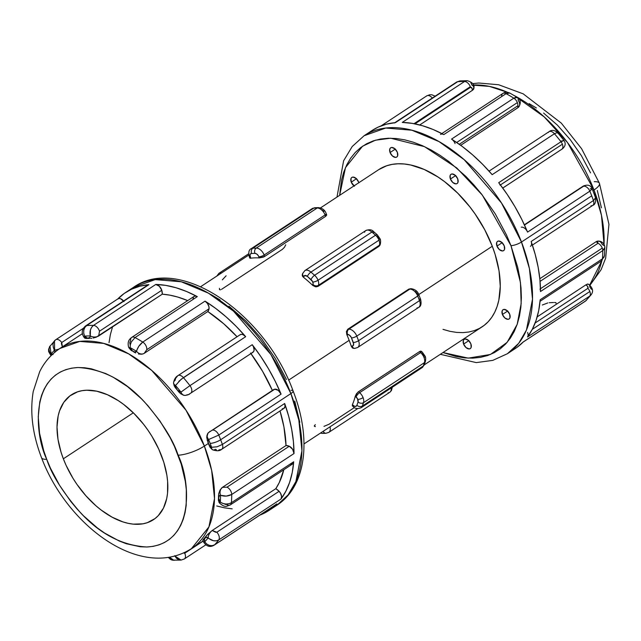<?xml version="1.0" encoding="UTF-8"?>
<svg xmlns="http://www.w3.org/2000/svg" width="641" height="641" viewBox="0 0 641 641"><rect width="100%" height="100%" fill="white"/><g stroke="black" fill="none" stroke-linecap="round" stroke-linejoin="round"><path stroke-width="0.96" d="M469.044 340.94A5.537 3.301 -123.3 0 0 470.734 343.52L468.9 340.603M463.603 344.089L468.787 340.675L463.603 344.089L466.015 347.566L469.14 348.936L470.39 348.512L471.159 347.398L470.871 343.856A5.537 3.301 56.7 0 1 470.278 348.592A5.537 3.301 56.7 0 1 463.603 344.089A5.537 3.301 56.7 0 1 464.196 339.345A5.537 3.301 56.7 0 1 470.871 343.856L468.459 340.379L465.334 339.009L464.084 339.426L463.315 340.539L463.603 344.089M507.856 311.334A5.537 3.301 -123.3 0 0 509.547 313.906L507.72 310.989M502.416 314.475L507.6 311.069L502.416 314.475L504.828 317.952L507.96 319.33L509.202 318.906L509.972 317.792L509.691 314.242A5.537 3.301 56.7 0 1 509.09 318.986A5.537 3.301 56.7 0 1 502.416 314.475A5.537 3.301 56.7 0 1 503.009 309.739A5.537 3.301 56.7 0 1 509.691 314.242L507.271 310.765L504.147 309.395L502.897 309.819L502.135 310.933L502.416 314.475M502.4 242.963A5.537 3.301 -123.3 0 0 504.09 245.543L502.264 242.627M496.959 246.112L502.143 242.699L496.959 246.112L499.371 249.589L502.504 250.96L503.746 250.543L504.515 249.429L504.235 245.88A5.537 3.301 56.7 0 1 503.634 250.615A5.537 3.301 56.7 0 1 496.959 246.112A5.537 3.301 56.7 0 1 497.552 241.369A5.537 3.301 56.7 0 1 504.235 245.88L501.815 242.402L498.69 241.032L497.44 241.449L496.679 242.562L496.959 246.112M455.863 175.89A5.537 3.301 -123.3 0 0 457.562 178.47L455.727 175.554M450.423 179.039L455.607 175.626L450.423 179.039L452.842 182.517L455.967 183.887L457.217 183.462L457.978 182.348L457.698 178.807A5.537 3.301 56.7 0 1 457.105 183.542A5.537 3.301 56.7 0 1 450.423 179.039A5.537 3.301 56.7 0 1 451.024 174.296A5.537 3.301 56.7 0 1 457.698 178.807L455.286 175.33L452.153 173.959L450.911 174.376L450.142 175.49L450.423 179.039M356.7 179.015A5.537 3.301 -123.3 0 0 358.391 181.587L356.564 178.671M353.992 185.898A5.537 3.301 56.7 0 1 351.26 182.156L356.444 178.751L351.26 182.156L354.465 186.235M358.832 182.901L358.535 181.924A5.537 3.301 56.7 0 1 358.792 182.741M395.513 149.401A5.537 3.301 -123.3 0 0 397.212 151.973L395.377 149.065M390.073 152.542L395.257 149.137L390.073 152.542L392.492 156.027L395.617 157.398L396.867 156.973L397.628 155.859L397.348 152.318A5.537 3.301 56.7 0 1 396.755 157.053A5.537 3.301 56.7 0 1 390.073 152.542A5.537 3.301 56.7 0 1 390.673 147.807A5.537 3.301 56.7 0 1 397.348 152.318L394.936 148.84L391.803 147.462L390.561 147.887L389.792 149L390.073 152.542M380.345 244.037A3.95 2.876 -161.2 0 1 380.337 244.069A3.95 2.876 -161.2 0 1 379.392 245.247L379.047 246.272L318.088 286.343L379.047 246.272L380.065 244.838L379.047 246.272L379.392 245.247L318.433 285.317A7.908 4.719 -123.3 0 0 318.024 280.253A3.95 1.09 159 0 1 312.784 282.08A3.95 2.356 56.7 0 1 312.984 284.612A3.95 2.876 18.8 0 0 318.433 285.317L379.392 245.247A7.908 4.719 -123.3 0 0 378.983 240.183A3.95 1.09 -21 0 0 380.081 238.853A3.95 1.09 159 0 1 380.081 238.853A3.95 1.09 159 0 1 378.983 240.183L318.024 280.253A7.908 4.719 56.7 0 1 318.433 285.317L318.088 286.343L316.157 286.848L312.712 285.397A94.075 56.136 -123.3 0 0 303.473 277.313L302.328 275.774L302.784 273.739M375.538 235.215A7.908 4.719 56.7 0 1 378.983 240.183A7.908 4.719 -123.3 0 0 375.538 235.215L314.579 275.285L310.941 272.096L371.9 232.034L375.538 235.215L314.579 275.285A7.908 4.719 56.7 0 1 318.024 280.253L378.983 240.183A7.908 4.719 56.7 0 1 379.392 245.247A3.95 2.876 18.8 0 0 380.329 244.077C380.762 241.777 380.682 240.038 380.081 238.853L377.269 234.806A3.95 1.338 131.2 0 0 375.538 235.215A3.95 1.338 -48.8 0 1 377.269 234.806A3.95 1.338 -48.8 0 1 377.277 234.814L373.631 231.625A3.95 1.338 131.2 0 0 371.9 232.034A7.908 4.719 -123.3 0 0 365.811 230.56A7.908 4.719 56.7 0 1 371.9 232.034L375.538 235.215M363.487 402.7A7.908 4.719 -123.3 0 0 363.086 397.636A3.95 1.09 159 0 1 357.838 399.455A3.95 2.356 56.7 0 1 358.039 401.987A3.95 2.876 18.8 0 0 363.487 402.7L424.446 362.63L423.316 365.963L362.357 406.033L363.487 402.7L424.446 362.63A7.908 4.719 -123.3 0 0 424.046 357.566A3.95 1.09 -21 0 0 425.135 356.228A3.95 1.09 159 0 1 425.135 356.228A3.95 1.09 159 0 1 424.046 357.566A7.908 4.719 -123.3 0 0 420.6 352.598A7.908 4.719 56.7 0 1 424.046 357.566A7.908 4.719 56.7 0 1 424.446 362.63L423.316 365.963L362.357 406.033A7.908 4.719 56.7 0 1 361.099 407.74A7.908 4.719 56.7 0 1 361.091 407.748A7.908 4.719 -123.3 0 0 362.357 406.033L363.487 402.7A3.95 2.876 -161.2 0 1 358.039 401.987L357.526 398.766L355.258 396.218L357.99 392.092L419.486 351.621L420.857 351.132L421.562 351.741L420.456 351.172L419.486 351.621L358.527 391.691L359.641 392.669L420.6 352.598L419.486 351.621L420.6 352.598L359.641 392.669A7.908 4.719 56.7 0 1 363.086 397.636A7.908 4.719 56.7 0 1 363.487 402.7M425.4 361.42A3.95 2.876 -161.2 0 1 425.392 361.452C425.824 359.16 425.736 357.414 425.135 356.228L422.331 352.189A3.95 1.338 131.2 0 0 420.6 352.598A3.95 1.338 -48.8 0 1 422.331 352.189A3.95 1.338 -48.8 0 1 422.339 352.197L421.321 351.308M471.888 85.085L489.339 86.383L507.6 92.352A119.763 71.472 -123.3 0 0 473.427 84.997M514.451 95.669L544.153 116.846L567.493 142.526L593.975 189.976A19.767 5.449 -21 0 0 599.455 183.334A19.767 5.449 159 0 1 593.975 189.976A119.763 71.472 -123.3 0 0 514.451 95.669M207.98 433.196L206.739 437.523L208.349 443.46L204.375 446.072A19.767 5.449 159 0 1 178.134 455.19C190.85 481.359 195.04 544.241 146.877 546.997C122.415 545.587 100.3 534.177 80.534 512.76C63.106 492.761 51.833 474.949 46.721 459.325L43.66 450.519L39.55 433.188L38.244 416.778L39.782 401.923L41.609 395.265L44.117 389.199L47.282 383.791L51.072 379.087L55.455 375.137L60.39 371.98L65.823 369.649L71.704 368.15L77.978 367.517L84.588 367.75L91.463 368.839L105.749 373.559L113.024 377.14L127.487 386.579L141.365 398.726L147.919 405.681L159.954 421.009L170.153 437.723L174.44 446.408L181.195 463.996L185.305 481.327L186.315 489.692L186.202 505.396L185.073 512.592L183.246 519.25L180.738 525.316L177.573 530.724L173.783 535.427L169.4 539.377L164.465 542.534L159.032 544.874L153.151 546.364L146.877 546.997L140.267 546.765L126.317 543.736L119.106 540.956L104.563 533.024L97.376 527.944L83.49 515.789L76.936 508.834L70.718 501.382L59.549 485.285L50.415 468.114L46.721 459.325A19.767 5.449 159 0 1 41.513 457.666A19.767 5.449 -21 0 0 46.721 459.325C34.005 433.156 29.815 370.274 77.978 367.517C102.44 368.928 124.554 380.337 144.321 401.763C161.756 421.754 173.022 439.566 178.134 455.19A19.767 5.449 -21 0 0 204.375 446.072L185.994 410.2L151.741 370.442L128.681 353.88L103.722 343.408L79.772 341.413L59.893 348.472A119.763 71.472 56.7 0 1 204.375 446.072L208.349 443.46A5.929 1.635 -21 0 0 208.493 443.452A5.016 2.997 56.7 0 1 208.621 439.518A5.929 4.679 -140.4 0 1 207.988 433.18A5.929 4.679 -140.4 0 1 208.862 432.387L273.483 389.696M117.784 298.954A130.435 77.841 56.7 0 1 125.596 292.512L133.544 287.288L155.194 279.604L181.275 281.776L208.461 293.177L233.572 311.222L270.879 354.521L290.894 393.59A7.908 2.179 -21 0 0 293.089 390.93A7.908 2.179 159 0 1 290.894 393.59A130.435 77.841 -123.3 0 0 133.544 287.288C179.937 254.365 265.462 314.258 293.081 390.914C311.686 438.236 306.55 486.15 276.84 505.284A130.435 77.841 -123.3 0 0 290.894 393.59L220.656 439.75A7.908 2.179 159 0 1 210.168 443.404A122.527 73.122 56.7 0 1 211.602 447.282L217.051 446.801L222.387 444.445A130.435 77.841 -123.3 0 0 220.656 439.75L290.894 393.59L298.842 420.143L301.935 450.743L295.87 481.599L288.097 494.908L276.84 505.284L268.883 510.508A130.435 77.841 56.7 0 1 259.869 515.124L270.294 509.547L276.864 503.89A130.435 77.841 56.7 0 1 268.883 510.508M539.994 289.035A5.929 3.542 56.7 0 1 540.491 291.527L539.906 279.596L538.136 267.185L535.211 254.421L531.157 241.481L593.446 200.545A130.435 77.841 -123.3 0 0 591.715 195.85L521.478 242.018A7.908 2.179 159 0 1 510.981 245.671L506.462 234.902L495.261 213.862L481.583 194.135L473.963 185.009L465.935 176.483L448.924 161.596L440.111 155.37L431.201 150.034L422.291 145.643L413.453 142.246L404.783 139.858L396.362 138.528L388.262 138.24L380.578 139.017L373.366 140.852L366.716 143.712L360.667 147.582L355.298 152.422L350.651 158.183L346.773 164.809L343.696 172.237L341.461 180.401L339.65 195.329L345.475 167.63L362.542 146.228L375.426 140.203L390.625 138.216L424.502 146.645L456.745 167.95L482.288 195.04L510.981 245.671A7.908 2.179 -21 0 0 521.478 242.018L501.462 202.949L464.156 159.657L439.045 141.613L411.859 130.211L385.778 128.04L364.128 135.716A130.435 77.841 56.7 0 1 521.478 242.018L591.715 195.85A130.435 77.841 -123.3 0 0 589.848 191.17L527.559 232.106A130.435 77.841 -123.3 0 0 498.714 182.685L560.995 141.741A130.435 77.841 -123.3 0 0 554.449 133.737L492.168 174.673A130.435 77.841 -123.3 0 0 451.536 139.105L513.818 98.161A130.435 77.841 -123.3 0 0 506.078 93.666L443.788 134.602A130.435 77.841 -123.3 0 0 402.26 122.423L464.549 81.487A130.435 77.841 -123.3 0 0 457.682 81.703L395.401 122.639A130.435 77.841 -123.3 0 0 372.076 130.492L364.128 135.716L352.221 146.501L343.608 160.787L336.974 197.083M218.765 493.61L220.055 490.036L222.419 487.352L220.055 490.036L218.765 493.586L218.381 499.868A5.929 1.635 -21 0 0 219.014 499.884A5.016 2.997 56.7 0 1 220.56 495.277A5.929 4.479 -92.5 0 1 222.459 487.344A10.945 6.53 -123.3 0 0 222.419 487.352L286.03 445.535A119.763 71.472 -123.3 0 0 280.021 410.953L283.931 426.938L286.03 445.535L222.419 487.352A10.945 6.53 56.7 0 1 222.459 487.344L226.986 487.176L289.267 446.24L286.03 445.535A10.945 6.53 -123.3 0 1 289.267 446.24L226.986 487.176A5.929 3.542 56.7 0 1 231.721 494.483A130.435 77.841 56.7 0 1 231.409 502.704L293.69 461.768L292.24 472.505L289.612 482.369L285.854 491.246L281.014 499.018L281.583 496.487L280.534 493.25L279.099 491.294L275.814 488.674A119.763 71.472 -123.3 0 0 283.795 469.749L279.276 482.553L275.814 488.674L212.203 530.492L275.814 488.674A10.945 6.53 -123.3 0 1 279.099 491.294L216.818 532.238L279.099 491.294A5.929 3.542 -123.3 0 1 281.014 499.018L218.725 539.954A130.435 77.841 56.7 0 1 214.583 544.826L276.864 503.89L214.583 544.826A130.435 77.841 -123.3 0 0 218.725 539.954L216.305 540.844L213.453 540.724L206.266 537.286L204.463 538.672L204.703 541.853A122.527 73.122 -123.3 0 0 208.133 537.815A122.527 73.122 56.7 0 1 204.703 541.853L206.803 544.097L209.447 545.435L212.179 545.683L214.583 544.826A5.929 3.542 56.7 0 1 214.222 545.13L276.503 504.187A5.929 3.542 -123.3 0 0 276.864 503.89L276.279 504.315M173.599 383.038L174.152 385.73L175.314 387.693A5.929 1.635 -21 0 0 175.954 387.709A5.016 2.997 56.7 0 1 175.53 385.481A5.929 3.622 -178.3 0 1 173.583 382.701A5.929 3.622 -178.3 0 1 175.113 380.353L175.642 378.278L177.228 376.395A5.929 3.542 56.7 0 1 177.942 375.626A5.929 3.542 56.7 0 1 183.398 377.637A130.435 77.841 56.7 0 1 189.944 385.642L252.225 344.698A130.435 77.841 56.7 0 1 281.079 394.127L218.789 435.071A130.435 77.841 56.7 0 1 220.656 439.75A130.435 77.841 56.7 0 1 222.387 444.445L284.676 403.501L288.722 416.442L291.655 429.198L293.418 441.617L294.011 453.54L292.6 449.285L289.267 446.24A5.929 3.542 -123.3 0 1 294.011 453.54L231.721 494.483L226.249 496.094L220.56 495.277L219.438 495.677L218.605 498.161L220.296 502.095A122.527 73.122 -123.3 0 0 220.56 495.277A122.527 73.122 56.7 0 1 220.296 502.095L222.908 503.473L225.936 504.034L228.925 503.754L231.409 502.704A130.435 77.841 -123.3 0 0 231.721 494.483L294.011 453.54A130.435 77.841 56.7 0 0 284.676 403.501L222.387 444.445A5.929 3.542 56.7 0 1 221.674 449.309A5.929 3.542 56.7 0 1 219.983 449.645L218.773 450.046M125.596 292.512A130.435 77.841 56.7 0 1 148.912 284.66L86.631 325.596A130.435 77.841 56.7 0 1 93.49 325.388L155.779 284.444A130.435 77.841 56.7 0 1 197.308 296.623L135.019 337.567A130.435 77.841 56.7 0 1 142.767 342.062L205.048 301.126A130.435 77.841 56.7 0 1 245.679 336.693L181.147 379.28L175.53 385.481L175.954 387.709L177.461 390.185L180.954 392.116A122.527 73.122 -123.3 0 0 175.53 385.481A122.527 73.122 56.7 0 1 180.954 392.116L189.944 385.642A130.435 77.841 -123.3 0 0 183.398 377.637L245.679 336.693L243.067 334.666L241.345 334.322L239.982 334.866M55.022 352.262L53.307 347.246L52.963 344.401L53.66 341.893A130.435 77.841 56.7 0 1 53.684 341.861A130.435 77.841 -123.3 0 0 53.66 341.885L55.326 340.075A5.929 3.542 56.7 0 1 55.695 339.77A5.929 3.542 56.7 0 1 61.728 342.518L61.392 343.568L62.498 347.326L61.728 342.518L83.29 328.336L61.728 342.518A5.929 3.542 -123.3 0 0 55.727 339.746M518.785 106.911L517.912 107.704L518.553 106.39L517.808 105.813L459.277 144.289L517.808 105.813A5.929 3.542 -123.3 0 0 517.359 102.6L456.696 142.478L517.359 102.6A5.929 3.542 -123.3 0 0 513.818 98.161L515.805 97.288L517.463 97.504L509.875 93.089L508.121 92.817L506.078 93.666A130.435 77.841 56.7 0 1 513.818 98.161L451.536 139.105A5.929 3.542 56.7 0 1 455.07 143.544M557.702 133.136L557.398 132.479L554.449 133.737A130.435 77.841 56.7 0 1 560.995 141.741A5.929 3.542 56.7 0 1 562.389 144.201A5.929 3.542 56.7 0 1 561.909 149.169L502.752 188.045L561.909 149.169A5.929 3.542 -123.3 0 0 562.389 144.201L500.437 184.929L562.389 144.201A5.929 3.542 -123.3 0 0 560.995 141.741L563.719 140.219L562.614 141.244C564.609 139.73 564.072 139.898 560.995 141.741L498.714 182.685A5.929 3.542 56.7 0 1 500.108 185.145M540.363 290.317L540.491 291.527L602.78 250.583A5.929 3.542 -123.3 0 0 602.276 248.099L540.459 288.73L602.276 248.099A5.929 3.542 -123.3 0 0 598.037 243.284L597.741 242.066L596.162 241.705A10.945 6.53 -123.3 0 0 596.122 241.705L539.818 278.715L596.122 241.705A10.945 6.53 56.7 0 1 596.162 241.705A5.929 4.479 -92.5 0 1 598.053 241.096A5.929 4.479 -92.5 0 1 602.211 244.413L604.046 245.615M527.583 332.439A5.929 3.542 56.7 0 1 527.495 336.998L589.784 296.054A5.929 3.542 -123.3 0 0 589.864 291.503L532.27 329.362L589.864 291.503A5.929 3.542 -123.3 0 0 587.869 288.338L587.645 286.375L585.954 284.868A10.945 6.53 -123.3 0 0 585.906 284.844L588.005 284.027M473.851 88.434L472.385 90.341A10.945 6.53 -123.3 0 0 472.385 90.293L472.016 88.274L470.542 87.312L414.935 123.865L470.542 87.312A5.929 3.542 -123.3 0 0 470.326 86.679L414.03 123.689L470.326 86.679A5.929 3.542 -123.3 0 0 464.549 81.487L466.76 80.694M424.222 364.889L482.144 326.814A94.075 56.136 -123.3 0 0 492.288 246.256L418.773 294.572L492.288 246.256A94.075 56.136 -123.3 0 0 378.799 169.593L320.508 207.908M419.559 298.978A3.95 1.09 159 0 1 420.592 299.307A3.95 1.09 159 0 1 419.502 300.645A7.908 4.719 56.7 0 1 418.653 307.408A7.908 4.719 -123.3 0 0 419.502 300.645L358.543 340.716L356.773 336.1A3.95 1.09 159 0 1 351.524 337.927A3.95 1.09 -21 0 0 356.773 336.1A7.908 4.719 -123.3 0 0 348.856 329.17A3.95 2.981 88.2 0 0 347.566 334.458A3.95 2.981 -91.8 0 1 348.856 329.17A7.908 4.719 56.7 0 1 356.773 336.1L417.732 296.03L419.502 300.645L358.543 340.716L356.773 336.1L417.732 296.03A7.908 4.719 -123.3 0 0 409.815 289.099L348.856 329.17L347.823 329.202L348.856 329.17L409.815 289.099L408.782 289.131L347.823 329.202L346.428 331.477L346.765 334.482L347.566 334.458A3.95 2.356 56.7 0 1 351.524 337.927L353.295 342.534A3.95 2.356 56.7 0 1 352.061 346.164L351.26 346.188L352.951 345.86L353.616 343.897L351.212 337.23L349.241 335.011L346.765 334.482A94.075 56.136 56.7 0 1 349.161 340.331A94.075 56.136 56.7 0 1 351.26 346.188L352.846 348.191L353.936 348.4L352.35 347.871L351.26 346.188A94.075 56.136 -123.3 0 0 349.161 340.331L288.578 380.161L349.161 340.331A94.075 56.136 -123.3 0 0 346.765 334.482L346.428 331.477L347.823 329.202L408.782 289.131L410.528 288.762M326.63 214.775L325.644 216.354L264.685 256.424L259.309 257.922A94.075 56.136 -123.3 0 0 250.743 258.195L249.806 258.107L250.447 257.193M326.045 214.439L326.71 215.031L325.644 216.354L325.099 214.943L264.14 255.014L264.685 256.424L325.644 216.354L325.099 214.943A7.908 4.719 -123.3 0 0 317.183 208.013L256.224 248.083L252.85 248.187L313.802 208.117L317.183 208.013L256.224 248.083A7.908 4.719 56.7 0 1 264.14 255.014L325.099 214.943A3.95 1.09 -21 0 0 326.189 213.605A3.95 1.09 159 0 1 326.189 213.605A3.95 1.09 159 0 1 325.099 214.943A7.908 4.719 56.7 0 0 317.183 208.013A3.95 2.981 -91.8 0 1 318.417 207.612A3.95 2.981 88.2 0 0 317.183 208.013L313.802 208.117A7.908 4.719 -123.3 0 0 312.183 208.605A7.908 4.719 56.7 0 1 313.802 208.117A3.95 2.981 -91.8 0 1 315.043 207.716A3.95 2.981 88.2 0 0 313.802 208.117L252.85 248.187A7.908 4.719 -123.3 0 0 251.224 248.676A7.908 4.719 56.7 0 1 251.224 248.676A7.908 4.719 56.7 0 1 252.85 248.187A3.95 2.981 88.2 0 0 251.56 253.475L250.343 254.116L250.006 255.118L250.743 258.195A94.075 56.136 56.7 0 1 259.309 257.922L258.171 255.487L256.608 253.924L254.934 253.371L251.56 253.475A3.95 2.981 -91.8 0 1 252.85 248.187L256.224 248.083A3.95 2.981 88.2 0 0 254.934 253.371A3.95 2.981 -91.8 0 1 256.224 248.083A7.908 4.719 -123.3 0 1 264.14 255.014A3.95 1.09 159 0 1 258.892 256.833A3.95 1.09 -21 0 0 264.14 255.014L264.685 256.424L263.459 257.065L259.309 257.922L258.892 256.833A3.95 2.356 56.7 0 0 254.934 253.371L251.56 253.475A3.95 2.356 56.7 0 0 250.319 257.105A3.95 1.09 159 0 1 249.285 256.777A3.95 1.09 159 0 1 249.277 256.769A3.95 1.09 -21 0 0 250.319 257.105L250.743 258.195L249.99 258.203M63.347 458.804L133.312 412.812L63.347 458.804A74.701 44.582 56.7 0 1 71.391 394.832A74.701 44.582 56.7 0 1 161.516 455.711A74.701 44.582 56.7 0 1 153.463 519.683A74.701 44.582 56.7 0 1 63.347 458.804L66.103 465.366L72.93 478.194L76.928 484.34L85.91 495.789L95.918 505.757L101.182 510.06L111.983 517.111L122.808 521.862L128.088 523.312L133.224 524.13L142.847 523.825L147.246 522.711L154.986 518.601L158.263 515.652L163.463 508.097L166.7 498.594L167.541 493.217L167.621 481.487L166.868 475.237L163.8 462.289L158.752 449.149L151.933 436.321L147.927 430.175L143.584 424.294L134.049 413.533L123.673 404.455L118.305 400.657L107.44 394.728L96.767 391.202L86.695 390.217L82.008 390.698L77.609 391.811L69.869 395.914L63.763 402.372L59.525 410.945L58.163 415.921L57.009 427.018L57.986 439.277L61.055 452.226L63.347 458.804M592.917 190.673L593.975 189.976L592.917 190.673M517.399 97.464L513.818 98.161A5.929 3.542 56.7 0 1 517.359 102.6A5.929 3.542 56.7 0 1 517.808 105.813L517.936 107.68L460.703 145.315L517.912 107.704A10.945 6.53 -123.3 0 0 517.936 107.68A5.929 4.695 41.2 0 0 518.745 106.959M470.823 82.641L471.968 85.085A5.929 3.678 -177.3 0 1 473.915 87.953A5.929 3.678 -177.3 0 1 472.385 90.293A5.929 3.678 2.7 0 0 473.915 87.961C474.644 84.668 472.409 82.232 467.225 80.678L459.926 80.902L457.682 81.703A130.435 77.841 56.7 0 1 464.549 81.487A5.929 3.542 56.7 0 1 470.326 86.679A5.929 3.542 56.7 0 1 470.542 87.312C471.592 87.08 472.209 88.073 472.385 90.293A10.945 6.53 56.7 0 1 472.385 90.341L419.719 124.955L472.914 89.956M86.439 338.512L84.764 338.039L85.429 337.038M88.394 338.456L89.444 338.432L88.394 338.456M90.541 338.384L91.751 338.28L90.541 338.384M93.105 338.071L96.078 337.254L93.105 338.071M130.211 345.106L129.77 342.655L130.636 340.347A5.929 3.542 56.7 0 1 131.766 337.374A5.929 3.542 56.7 0 1 135.019 337.567L131.333 341.933L130.307 344.818L130.147 347.638A122.527 73.122 56.7 0 1 136.557 351.364A122.527 73.122 -123.3 0 0 130.147 347.638L132.326 350.763L134.241 351.869L135.94 351.829L138.809 346.284L142.767 342.062A130.435 77.841 -123.3 0 0 135.019 337.567L197.308 296.623L186.595 291.511L176.019 287.745L165.707 285.381L155.779 284.444A5.929 3.542 -123.3 0 1 161.772 290.269L159.297 286.223L155.779 284.444L93.49 325.388A130.435 77.841 -123.3 0 0 86.631 325.596L84.828 327.479L83.787 330.139L83.707 333.184L84.628 336.132A122.527 73.122 56.7 0 1 90.317 335.956A122.527 73.122 -123.3 0 0 84.628 336.132L87.416 338.144L89.732 337.623L90.317 335.956L90.421 329.939L91.639 327.263L93.49 325.388A5.929 3.542 56.7 0 1 99.483 331.213L161.772 290.269A10.945 6.53 -123.3 0 1 162.293 294.171L161.772 290.269L99.483 331.213L98.682 335.932A10.945 6.53 56.7 0 1 98.682 335.98L162.293 294.171L169.913 295.164L177.757 297.055L187.701 300.605A119.763 71.472 -123.3 0 0 162.293 294.171L96.174 337.214M135.019 337.567A5.929 3.542 -123.3 0 0 131.766 337.374C128.833 339.57 127.359 341.982 128.601 347.182A5.929 1.594 -21.3 0 0 130.147 347.638A5.929 1.594 158.7 0 1 128.601 347.174L131.004 350.25L128.921 347.799M133.272 351.613L134.442 352.294L133.272 351.613M134.482 352.318L135.66 352.951M138.44 353.992L141.549 354.217L138.44 353.992M142.999 353.92L141.549 354.217L142.999 353.92M130.147 347.638A5.016 2.997 56.7 0 0 136.557 351.364A5.929 4.695 41.2 0 0 144.233 353.319A10.945 6.53 56.7 0 1 144.209 353.351A10.945 6.53 -123.3 0 0 144.233 353.319L146.749 349.714L144.233 353.319A5.929 4.695 -138.8 0 1 136.557 351.364C137.503 347.694 139.57 344.594 142.767 342.062A5.929 3.542 56.7 0 1 146.749 349.714A5.929 3.542 -123.3 0 0 142.767 342.062L205.048 301.126A5.929 3.542 -123.3 0 1 209.038 308.778L146.749 349.714L209.038 308.778A10.945 6.53 -123.3 0 1 207.82 311.534L223.709 323.761L237.058 336.765A119.763 71.472 -123.3 0 0 207.82 311.534L144.209 353.351L207.82 311.534L209.038 308.778L208.95 306.783L207.524 303.554L205.048 301.126L215.672 308.409L226.073 316.838L236.112 326.301L245.679 336.693A5.929 3.542 -123.3 0 0 240.223 334.682L177.942 375.626C177.749 375.754 174.488 377.277 173.583 382.685L173.599 383.622M178.991 392.204L174.681 386.723L173.599 383.606M180.361 393.55L183.687 395.313L180.361 393.55L175.314 387.693A5.929 1.635 159 0 0 175.954 387.709A5.016 2.997 56.7 0 0 180.954 392.116A5.929 4.455 88.9 0 0 184.985 395.433A5.929 4.455 -91.1 0 1 180.954 392.116L189.944 385.642A5.929 3.542 56.7 0 1 190.858 393.069L188.783 394.359M185.401 395.385L183.687 395.313L185.401 395.385M272.369 390.425A119.763 71.472 -123.3 0 0 250.935 353.592M207.307 440.591L206.819 435.976L207.94 433.236M208.902 444.886L207.796 442.01M204.375 446.072A119.763 71.472 56.7 0 1 191.467 548.624L208.942 526.886L214.503 498.546L211.666 470.462L204.375 446.072M211.963 449.381L209.463 446.216M219.719 502.752L218.429 500.701L218.549 495.229M202.812 540.291L207.7 534.362L212.203 530.492A10.945 6.53 56.7 0 1 212.251 530.516L215.616 532.23L216.818 532.238A5.929 3.542 56.7 0 1 218.725 539.954L281.014 499.018A130.435 77.841 56.7 0 0 293.69 461.768L231.409 502.704A5.929 3.542 56.7 0 1 230.279 504.924A5.929 3.542 56.7 0 1 226.329 504.307L225.095 504.395M203.806 539.85L203.149 540.203L203.069 539.722L206.795 535.339L212.203 530.492A10.945 6.53 -123.3 0 1 212.251 530.516A5.929 3.085 119.8 0 0 208.133 537.815C211.698 540.964 215.224 541.677 218.725 539.954A5.929 3.542 -123.3 0 0 216.818 532.238L212.251 530.516A5.929 3.085 -60.2 0 0 208.133 537.815A5.016 2.997 56.7 0 0 204.703 541.853A5.929 1.675 159.3 0 1 203.125 541.325A5.929 1.675 -20.7 0 0 204.703 541.853C207.732 545.611 211.025 546.605 214.583 544.826A5.929 3.542 -123.3 0 1 214.182 545.154M112.423 327.263L110.356 334.69L109.026 342.671M124.009 301.574L120.612 298.73L118.922 298.49L117.615 299.131L124.186 293.474L131.661 289.147L139.93 286.19L148.912 284.66L147.198 285.694M216.722 505.965L224.574 507.848L232.186 508.85M290.413 464.236L292.673 463.908L293.69 461.768A5.929 3.542 -123.3 0 1 292.568 463.98L230.279 504.924C226.65 506.013 225.56 508.225 219.663 503.209A5.929 0.777 -39 0 1 220.296 502.095A5.016 2.997 56.7 0 1 219.014 499.884A5.929 1.635 159 0 1 218.381 499.868L219.214 502.512M282.264 408.71L283.074 408.702M283.779 408.469L285.029 406.57L284.676 403.501A5.929 3.542 -123.3 0 1 283.955 408.365L221.674 449.309C219.775 451.064 216.738 451.216 212.564 449.774A5.929 3.021 -59.4 0 1 211.602 447.282A122.527 73.122 -123.3 0 0 210.168 443.404A122.527 73.122 -123.3 0 0 208.621 439.518L208.069 441.208L208.493 443.452L209.783 445.679L211.602 447.282A5.016 2.997 56.7 0 1 208.493 443.452A5.929 1.635 159 0 1 208.349 443.46L210.152 447.498L212.564 449.774A5.929 3.021 -59.4 0 0 215.36 449.317L216.402 449.798M272.449 390.601L262.57 371.299L250.511 353.015M251.937 352.782L253.636 351.572L254.116 349.946L253.467 346.781L252.225 344.698L260.703 356.38L268.395 368.607L275.213 381.243L281.079 394.127L278.242 390.337L274.773 389.199A10.945 6.53 -123.3 0 0 273.362 389.776L212.492 430.135A5.929 3.542 56.7 0 1 218.789 435.071L208.621 439.518A122.527 73.122 56.7 0 1 210.168 443.404A7.908 2.179 -21 0 0 220.656 439.75A130.435 77.841 -123.3 0 0 218.789 435.071L281.079 394.127A5.929 3.542 -123.3 0 0 274.773 389.199L212.492 430.135A5.929 3.542 -123.3 0 1 218.789 435.071L208.621 439.518A5.929 4.679 39.6 0 1 207.988 433.18M197.308 296.623L195.545 296.078L194.079 296.422A5.929 3.542 -123.3 0 1 197.308 296.623M193.534 296.911L192.917 299.411M537.19 316.87L585.906 284.844L537.19 316.87M589.696 285.053A119.763 71.472 -123.3 0 0 601.851 260.655L589.696 285.053M604.046 244.445A119.763 71.472 -123.3 0 0 593.975 189.976L601.466 215.272L604.046 244.445M548.279 132.495A5.929 3.542 56.7 0 1 549.049 131.693A5.929 3.542 56.7 0 1 554.449 133.737L492.168 174.673L482.601 164.28L472.553 154.818L462.161 146.388L451.536 139.105M440.535 134.418A5.929 3.542 56.7 0 1 443.788 134.602L433.084 129.49L422.507 125.732L412.187 123.36L402.26 122.423L464.549 81.487L467.153 80.678M521.261 227.178A5.929 3.542 56.7 0 1 527.559 232.106L521.702 219.222L514.883 206.594L507.183 194.359L498.714 182.685M527.928 336.124L532.342 329.226L536.1 320.356L538.72 310.484L540.179 299.748L602.46 258.812A130.435 77.841 -123.3 0 0 602.78 250.583L540.491 291.527A130.435 77.841 -123.3 0 0 531.157 241.481A5.929 3.542 56.7 0 1 530.444 246.344M516.782 347.526L523.352 341.869L585.634 300.925A130.435 77.841 -123.3 0 0 589.784 296.054L527.495 336.998A130.435 77.841 -123.3 0 0 540.179 299.748L602.46 258.812L604.046 257.185L604.503 255.206M395.401 122.639L457.682 81.703A5.929 3.542 -123.3 0 0 456.624 82.056L394.335 123A5.929 3.542 56.7 0 1 395.401 122.639L386.419 124.178L378.142 127.126L372.02 130.532M286.479 379.504L275.285 358.455L261.6 338.728L245.952 321.085L228.941 306.19M220.127 299.964L211.218 294.628M299.788 422.291L294.748 401.058M352.374 404.687A94.075 56.136 -123.3 0 0 355.258 396.218A94.075 56.136 56.7 0 1 352.374 404.687L354.369 406.186L355.947 406.338L356.909 405.328L358.039 401.987L356.909 405.328A3.95 2.876 18.8 0 0 362.357 406.033A3.95 2.876 -161.2 0 1 356.909 405.328A3.95 2.356 56.7 0 1 353.231 405.441A3.95 1.338 131.2 0 0 353.279 406.674A3.95 1.338 -48.8 0 1 353.279 406.674A3.95 1.338 -48.8 0 1 353.231 405.441L352.374 404.687L352.622 405.873M510.981 245.671L517.672 267.169L519.771 277.697L521.005 287.937L521.373 297.801L520.869 307.183L519.482 315.997L517.247 324.162L514.178 331.589L510.3 338.224L505.653 343.985L500.276 348.816L494.235 352.686L487.577 355.555L480.373 357.382L472.681 358.159L464.589 357.878L456.168 356.54L442.995 352.55L468.226 358.135L490.453 354.473L507.127 342.35L517.191 324.33L521.173 303.538L520.46 282.553L510.981 245.671M358.535 181.924L356.116 178.446L352.991 177.076L351.741 177.501L350.98 178.615L351.26 182.156A5.537 3.301 56.7 0 1 351.853 177.421A5.537 3.301 56.7 0 1 358.535 181.924M442.995 329.37L450.198 331.381L456.664 332.407L462.882 332.623L468.779 332.022L474.316 330.62L479.428 328.424L484.067 325.452L488.194 321.734L491.759 317.311L494.74 312.223L497.096 306.518L498.81 300.252L500.26 286.279L499.027 270.847L495.164 254.541L492.288 246.256L484.772 229.823L475.181 214.102L469.709 206.69L457.698 193.141L444.638 181.707L437.867 176.932L424.19 169.464L410.753 165.025L404.287 164L398.069 163.784L392.164 164.376L386.635 165.787L378.751 169.625M590.553 172.886L581.419 155.715L570.25 139.618L557.478 125.211L543.592 113.056M536.397 107.976L529.129 103.626M601.418 207.812L597.308 190.481M521.478 242.018A130.435 77.841 56.7 0 1 507.424 353.712L518.681 343.344L526.453 330.035L532.511 299.171L529.426 268.579L521.478 242.018M440.319 354.305L476.271 362.606L492.801 360.37L507.424 353.712L515.372 348.488A130.435 77.841 -123.3 0 0 523.352 341.869A5.929 3.542 56.7 0 1 522.992 342.166L585.273 301.23A5.929 3.542 -123.3 0 0 585.634 300.925L523.352 341.869M473.491 89.403L473.547 88.009M456.568 82.096A5.929 3.542 56.7 0 1 457.682 81.703L459.869 80.918M535.139 323L587.869 288.338L535.139 323M540.067 281.383L598.037 243.284L540.067 281.383M590.281 188.654L592.14 188.911L589.848 191.17A5.929 3.542 -123.3 0 0 583.542 186.235L524.482 225.055L583.086 186.21M502.768 188.061L562.221 148.976M561.933 141.172L561.22 140.932M585.906 284.844A10.945 6.53 56.7 0 1 585.954 284.868C587.893 286.295 588.534 287.448 587.869 288.338A5.929 3.542 56.7 0 1 589.864 291.503A5.929 3.542 56.7 0 1 589.784 296.054A130.435 77.841 56.7 0 1 585.634 300.925A5.929 3.542 56.7 0 1 585.233 301.254M587.981 284.011L588.759 284.412A5.929 3.085 119.8 0 0 585.954 284.868A5.929 3.085 -60.2 0 1 588.759 284.42A5.929 3.085 -60.2 0 1 589.784 286.952L591.443 289.307M591.05 294.86L591.034 294.884C593.662 291.495 592.901 288.009 588.759 284.412M604.808 247.258L604.367 249.012L602.78 250.583A130.435 77.841 56.7 0 1 602.46 258.812A5.929 3.542 56.7 0 1 601.306 261.039M591.715 195.85A130.435 77.841 56.7 0 1 593.446 200.545L595.617 197.965L592.116 188.702C590.706 185.209 587.781 184.32 583.326 186.026L583.542 186.235A5.929 3.542 56.7 0 1 589.848 191.17A130.435 77.841 56.7 0 1 591.715 195.85M591.699 188.454L592.14 188.911M517.367 97.448L518.232 98.586L518.216 100.493A5.929 4.695 -138.8 0 1 518.753 106.959A5.929 4.695 -138.8 0 1 517.936 107.68A10.945 6.53 56.7 0 1 517.912 107.704L518.657 107.071M426.385 96.174A5.929 3.542 56.7 0 1 426.786 95.846A5.929 3.542 56.7 0 1 432.33 98.025A5.929 3.542 -123.3 0 0 426.746 95.87L381.099 125.876M542.286 305.02L547.839 302.937M549.193 302.72L553.576 302.504M554.537 302.488L555.939 302.672L556.067 303.393M587.284 299.139L591.034 294.884M588.118 284.316L587.364 284.067M589.784 296.054L591.002 294.916M598.558 241.248L597.981 241.104C603.229 240.832 605.072 245.928 604.816 247.49L604.503 255.719L601.338 261.023A5.929 3.542 -123.3 0 0 602.46 258.812M598.045 241.096A5.929 4.479 87.5 0 0 596.162 241.705L598.037 243.284A5.929 3.542 56.7 0 1 602.276 248.099A5.929 3.542 56.7 0 1 602.78 250.583L604.816 247.578M595.561 197.676C595.986 202.099 595.04 204.679 592.725 205.408A5.929 3.542 -123.3 0 0 593.446 200.545L531.157 241.481M595.577 197.732L593.446 200.545A5.929 3.542 56.7 0 1 592.773 205.368A5.929 3.542 56.7 0 1 591.034 205.745M527.559 232.106L589.848 191.17L592.124 188.742M554.449 133.737A5.929 3.542 -123.3 0 0 548.992 131.726L489.051 171.123M443.788 134.602L506.078 93.666A5.929 3.542 -123.3 0 0 502.816 93.474A5.929 3.542 56.7 0 1 506.078 93.666L509.795 93.049M501.687 96.446A5.929 3.542 56.7 0 1 502.816 93.474L441.825 133.568M148.912 284.66A5.929 3.542 -123.3 0 0 147.855 285.013L85.565 325.957A5.929 3.542 56.7 0 1 86.631 325.596L148.912 284.66M84.86 338.216L84.035 337.294A5.929 0.857 -39.6 0 1 84.628 336.132A5.929 0.857 140.4 0 0 84.035 337.302C81.207 333.152 81.719 329.37 85.565 325.957M86.631 325.596A5.929 3.542 -123.3 0 0 85.509 325.997M84.9 337.607L85.021 338.32L87.376 338.496M98.225 336.269L98.682 335.98A10.945 6.53 -123.3 0 0 98.682 335.932A5.929 3.678 -177.3 0 1 90.317 335.956A5.016 2.997 56.7 0 1 84.628 336.132M99.483 331.213A5.929 3.542 -123.3 0 0 93.49 325.388C90.477 327.944 89.411 331.461 90.317 335.956A5.929 3.678 2.7 0 0 98.682 335.932L99.483 331.213M253.139 352.125L190.858 393.069L253.139 352.125A5.929 3.542 -123.3 0 0 252.225 344.698L189.944 385.642A5.929 3.542 -123.3 0 1 190.858 393.069L252.85 352.334A10.945 6.53 -123.3 0 0 253.139 352.125M187.837 394.696L186.94 394.824A5.929 4.455 -91.1 0 1 184.977 395.433M209.487 431.786L210.312 431.241M184.4 558.904A5.929 3.542 -123.3 0 0 184.712 553.239L183.502 552.975L184.712 553.239L203.069 541.172L184.712 553.239A5.929 3.542 56.7 0 1 184.344 558.944A5.929 3.542 56.7 0 1 183.286 559.297M55.326 340.075L49.549 346.725L48.956 349.105L49.517 351.693L51.176 354.048A122.527 73.122 56.7 0 1 54.613 350.018A122.527 73.122 -123.3 0 0 51.176 354.048L53.043 354.585M173.815 560.322L169.448 557.181L171.98 559.897L174.2 560.314M168.271 557.374L170.41 559.369L172.333 560.146L181.034 560.098L178.623 559.689L176.411 558.159L174.681 555.731M131.004 350.25L132.11 350.939M173.583 382.701A5.929 3.622 1.7 0 0 175.53 385.481M178.815 381.339L183.398 377.637A5.929 3.542 -123.3 0 0 177.99 375.594M189.896 393.71C189.255 394.487 187.637 395.056 185.049 395.433L184.864 395.425M221.722 449.269A5.929 3.542 -123.3 0 0 222.387 444.445M211.602 447.282A5.929 3.021 120.6 0 0 212.572 449.782M222.459 487.344A5.929 4.479 87.5 0 0 220.56 495.277C224.422 496.615 228.148 496.342 231.721 494.483A5.929 3.542 -123.3 0 0 226.986 487.176L222.459 487.344M230.255 504.94A5.929 3.542 -123.3 0 0 231.409 502.704C227.819 504.667 224.118 504.467 220.296 502.095A5.929 0.777 141 0 0 219.663 503.209L218.885 502.151M174.833 556.019L181.099 560.082M52.266 354.497A5.016 2.997 56.7 0 1 51.176 354.048A5.929 3.085 119.8 0 0 51.336 355.402A5.929 3.085 -60.2 0 1 51.176 354.048L49.958 346.092M123.561 300.99A5.929 3.542 -123.3 0 0 117.976 298.834L55.695 339.77L54.477 340.78L54.613 350.018A5.016 2.997 56.7 0 1 55.022 352.069M59.116 348.992A5.929 1.675 159.3 0 1 54.613 350.018A5.929 1.675 -20.7 0 0 59.116 348.992M290.998 390.265A7.908 2.179 159 0 1 293.089 390.93M594.247 181.675A19.767 5.449 159 0 1 599.455 183.334M321.726 209.871L323.961 211.322M249.774 258.051L249.285 256.777C248.283 252.33 248.932 249.629 251.224 248.676L312.183 208.605L315.043 207.716L318.417 207.612A3.95 2.981 -91.8 0 1 318.433 207.612C322.471 208.189 325.067 210.184 326.189 213.605L326.678 214.879M285.71 244.782L284.484 247.25L282.441 249.309L221.482 289.379M323.633 430.992L324.362 430.432M354.449 407.54L329.089 424.214L323.969 426.361M422.371 353.423L424.102 355.907M415.496 291.455L417.788 294.371M302.223 275.229L302.456 274.188L302.584 276.319L303.473 277.313L303.746 276.527A3.95 2.356 56.7 0 1 307.416 276.407L304.699 275.51L303.473 277.313A94.075 56.136 56.7 0 1 312.712 285.397L313.104 283.442L312.463 281.391L307.416 276.407A3.95 1.338 -48.8 0 1 310.941 272.096L371.9 232.034A3.95 1.338 -48.8 0 1 373.631 231.625A3.95 1.338 -48.8 0 1 373.679 232.851M377.317 236.04L379.039 238.524M216.714 276.207L218.91 273.33A7.908 4.719 56.7 0 1 218.91 273.33A7.908 4.719 56.7 0 1 221.57 272.938A7.908 4.719 -123.3 0 0 218.91 273.33L248.684 253.756M325.94 433.284A3.95 2.981 -91.8 0 1 325.924 433.284A3.95 2.981 -91.8 0 1 323.232 431.273A3.95 2.981 88.2 0 0 325.924 433.284L328.777 432.395A7.908 4.719 -123.3 0 0 330.011 426.81A7.908 4.719 56.7 0 1 328.777 432.395A7.908 4.719 56.7 0 1 328.769 432.403M328.777 432.395L389.736 392.324A7.908 4.719 -123.3 0 0 391.202 387.949A7.908 4.719 56.7 0 1 389.736 392.324A7.908 4.719 56.7 0 1 388.117 392.813M352.27 405.793L353.279 406.674C354.994 408.702 357.606 409.054 361.099 407.74L422.058 367.67A7.908 4.719 -123.3 0 0 423.316 365.963A7.908 4.719 56.7 0 1 422.058 367.67A7.908 4.719 56.7 0 1 420.44 368.158M353.936 348.4L354.834 348.375A3.95 2.981 -91.8 0 1 354.834 348.375A3.95 2.981 -91.8 0 1 352.061 346.164A3.95 2.981 88.2 0 0 354.834 348.375L357.694 347.478A7.908 4.719 -123.3 0 0 358.543 340.716A3.95 1.09 159 0 1 353.295 342.534A3.95 1.09 -21 0 0 358.543 340.716A7.908 4.719 56.7 0 1 357.694 347.478A7.908 4.719 56.7 0 1 357.678 347.486M302.664 273.475A3.95 2.876 -161.2 0 0 302.656 273.507A3.95 2.876 18.8 0 0 303.746 276.527A3.95 2.876 -161.2 0 1 302.656 273.507L304.852 270.622A7.908 4.719 56.7 0 1 304.852 270.622A7.908 4.719 56.7 0 1 310.941 272.096A7.908 4.719 -123.3 0 0 304.852 270.622L365.811 230.56A7.908 4.719 56.7 0 0 364.553 232.258M220.504 289.828L219.398 289.251L219.454 288.33M219.775 289.78L219.398 289.251M222.331 279.869L226.113 275.782M324.202 430.632A3.95 2.356 56.7 0 1 323.681 430.976M320.901 432.803A3.95 2.981 88.2 0 0 322.551 433.388A3.95 2.981 -91.8 0 1 320.901 432.803M323.785 432.987A3.95 2.981 -91.8 0 1 322.551 433.388L325.924 433.284M315.396 426.626L314.258 425.961L315.324 424.646M314.563 426.417L314.258 425.961M422.058 367.67L424.254 364.793A3.95 2.876 -161.2 0 1 423.316 365.963A3.95 2.876 18.8 0 0 424.254 364.785L425.392 361.452A3.95 2.876 -161.2 0 1 424.446 362.63A3.95 2.876 18.8 0 0 425.392 361.452M359.641 392.669L358.527 391.691L356.476 393.75L355.258 396.218L356.116 396.971A3.95 1.338 -48.8 0 1 359.641 392.669A3.95 1.338 131.2 0 0 356.116 396.971A3.95 2.356 56.7 0 1 357.838 399.455A3.95 1.09 -21 0 0 363.086 397.636A7.908 4.719 -123.3 0 0 359.641 392.669M357.694 347.478L418.653 307.416A7.908 4.719 56.7 0 1 417.027 307.896M420.592 299.307L418.821 294.7C417.7 291.278 415.104 289.275 411.049 288.698L409.815 289.099A3.95 2.981 -91.8 0 1 411.049 288.698A3.95 2.981 88.2 0 0 409.815 289.099A7.908 4.719 56.7 0 1 417.732 296.03A3.95 1.09 -21 0 0 418.821 294.7A3.95 1.09 159 0 1 418.821 294.7A3.95 1.09 159 0 1 417.732 296.03L419.502 300.645A3.95 1.09 -21 0 0 420.592 299.307C421.586 303.754 420.945 306.454 418.653 307.408M379.857 245.391L380.337 244.069M314.579 275.285L310.941 272.096A3.95 1.338 131.2 0 0 307.416 276.407L311.053 279.596A3.95 1.338 -48.8 0 1 314.579 275.285A3.95 1.338 131.2 0 0 311.053 279.596A3.95 2.356 56.7 0 1 312.784 282.08A3.95 1.09 -21 0 0 318.024 280.253A7.908 4.719 -123.3 0 0 314.579 275.285M312.984 284.612L312.712 285.397L315.42 286.775L318.088 286.343L318.433 285.317A3.95 2.876 -161.2 0 1 312.984 284.612M472.697 83.626L478.787 83.018L498.634 84.748L523.2 93.842L561.292 123.112L581.611 148.736L599.439 183.302L608.95 224.326L605.657 258.179L601.098 269.709L589.96 285.269M82.344 333.713L59.893 348.472C51.184 354.289 44.453 362.013 39.702 371.636L33.228 391.523C29.774 412.243 32.539 434.302 41.521 457.698C66.816 525.179 140.435 581.139 191.467 548.624L203.021 541.036M207.916 433.268L209.871 431.505M200.649 286.695L248.804 255.046M303.994 443.917L357.686 408.621M473.859 88.674L473.915 87.977M456.624 82.056L459.926 80.902M524.362 224.791L583.326 186.026M562.293 148.936C565.506 146.252 566.011 143.352 563.824 140.227L557.59 132.607C554.401 129.971 551.54 129.682 548.992 131.726M435.191 96.142L431.722 94.748L429.742 94.748L426.746 95.87M586.491 300.22L585.273 301.23M601.338 261.023L540.043 301.31M592.725 205.408L532.391 245.07M518.609 107.119L518.705 107.015C521.141 103.105 520.724 99.94 517.463 97.504M502.816 93.474C504.771 92.04 507.127 91.911 509.875 93.089M131.766 337.374L194.047 296.438M202.772 540.251L203.125 541.333C206.234 546.428 209.928 547.694 214.222 545.13M181.034 560.098L184.344 558.944L205.777 544.858M51.008 355.731L48.636 351.548L48.604 349.329L49.934 346.116M392.284 387.244L391.435 390.537L389.752 392.316M322.535 433.388L320.46 433.092M373.631 231.625C371.916 229.598 369.304 229.238 365.811 230.56M302.656 273.507L302.32 274.492"/></g></svg>

